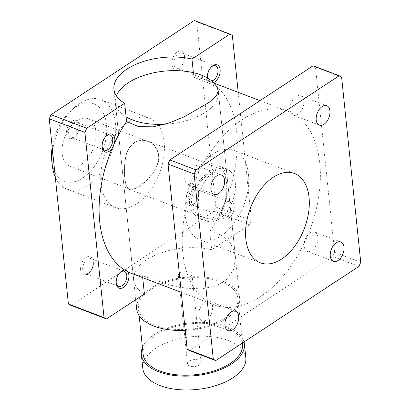 <?xml version="1.0" encoding="UTF-8"?>
<svg xmlns="http://www.w3.org/2000/svg" width="410" height="410" viewBox="0 0 410 410"><rect width="100%" height="100%" fill="white"/><g stroke="black" fill="none" stroke-linecap="round" stroke-linejoin="round"><path stroke-width="0.31" stroke-dasharray="2.05 1.54" d="M190.245 276.504A6.826 3.49 -5.9 0 0 191.952 273.865A6.826 3.49 -5.9 0 0 184.802 271.092A6.826 3.49 -5.9 0 0 178.37 275.269A6.826 3.49 -5.9 0 0 182.916 278.047A6.826 3.49 -5.9 0 0 190.245 276.504M199.398 365.033A6.826 3.49 -5.9 0 0 201.1 362.394A6.826 3.49 -5.9 0 0 193.95 359.621A6.826 3.49 -5.9 0 0 187.519 363.798A6.826 3.49 -5.9 0 0 192.064 366.576A6.826 3.49 -5.9 0 0 199.398 365.033M225.848 180.713C227.207 192.603 225.72 210.186 216.193 216.07C211.965 218.689 207.45 219.119 202.648 217.361C194.32 214.445 188.723 204.057 192.885 194.125C197.364 184.413 203.606 176.976 211.621 171.805C215.68 169.125 218.837 168.177 221.092 168.966C223.681 170.053 225.269 173.973 225.848 180.713M158.993 155.231C157.794 148.256 154.119 143.541 147.969 141.096C137.868 136.807 127.505 144.94 125.486 157.773C123.036 172.251 124.799 188.41 129.524 189.487C135.459 192.731 160.612 172.41 158.993 155.231M244.037 341.945A51.793 26.496 -5.9 0 0 195.001 322.521A51.793 26.496 -5.9 0 0 142.439 347.516M245.826 357.771A51.793 26.496 -5.9 0 0 191.588 336.738A51.793 26.496 -5.9 0 0 142.793 368.416M242.607 344.123A49.994 25.579 -5.9 0 0 190.25 323.818A49.994 25.579 -5.9 0 0 143.151 354.399M225.423 317.817A49.994 25.579 -5.9 0 0 237.892 298.475A49.994 25.579 -5.9 0 0 185.535 278.175A49.994 25.579 -5.9 0 0 138.436 308.75A49.994 25.579 -5.9 0 0 171.728 329.102A49.994 25.579 -5.9 0 0 225.423 317.817M185.217 330.393A51.793 26.496 -5.9 0 0 226.761 318.324A51.793 26.496 -5.9 0 0 239.681 298.29A51.793 26.496 -5.9 0 0 185.438 277.257A51.793 26.496 -5.9 0 0 136.648 308.94M165.225 124.22A51.793 26.496 -5.9 0 0 205.461 112.222A51.793 26.496 -5.9 0 0 218.381 92.183A51.793 26.496 -5.9 0 0 218.289 91.476M116.389 95.848A51.793 26.496 -5.9 0 0 115.348 102.833A51.793 26.496 -5.9 0 0 126.09 116.906M102.131 146.744A8.051 4.858 -69.1 0 1 102.054 146.221A8.051 4.858 -69.1 0 1 105.806 136.376A8.051 4.858 -69.1 0 1 106.21 136.043M114.467 143.187A9.563 5.766 -69.1 0 1 112.191 148.317M73.272 123.005A8.051 4.858 -69.1 0 1 76.849 122.359A8.051 4.858 -69.1 0 1 79.289 126.27A8.051 4.858 -69.1 0 1 75.537 136.115A8.051 4.858 -69.1 0 1 71.114 137.411A8.051 4.858 -69.1 0 1 68.736 130.826A8.051 4.858 -69.1 0 1 73.272 123.005M72.011 121.283A9.563 5.766 110.9 0 0 66.625 134.254A9.563 5.766 110.9 0 0 74.707 136.858A9.563 5.766 110.9 0 0 79.161 125.168A9.563 5.766 110.9 0 0 72.011 121.283M116.204 282.941A8.051 4.858 -69.1 0 1 116.127 282.423A8.051 4.858 -69.1 0 1 116.117 282.305A8.051 4.858 -69.1 0 1 119.879 272.578A8.051 4.858 -69.1 0 1 120.284 272.24M124.773 270.067A9.563 5.766 -69.1 0 1 127.751 271.738M82.733 269.585A8.051 4.858 -69.1 0 1 85.157 261.329A8.051 4.858 -69.1 0 1 90.923 258.561A8.051 4.858 -69.1 0 1 93.367 262.472A8.051 4.858 -69.1 0 1 89.611 272.317A8.051 4.858 -69.1 0 1 85.188 273.608A8.051 4.858 -69.1 0 1 82.733 269.585M80.611 269.811A9.563 5.766 110.9 0 0 88.78 273.055A9.563 5.766 110.9 0 0 93.234 261.365A9.563 5.766 110.9 0 0 86.033 257.521A9.563 5.766 110.9 0 0 80.611 269.811M227.463 216.439A8.051 4.858 -69.1 0 1 223.886 217.08A8.051 4.858 -69.1 0 1 221.446 213.169A8.051 4.858 -69.1 0 1 225.198 203.324A8.051 4.858 -69.1 0 1 229.62 202.033A8.051 4.858 -69.1 0 1 231.998 208.613A8.051 4.858 -69.1 0 1 227.463 216.439M228.724 218.156A9.563 5.766 -69.1 0 1 221.574 214.276A9.563 5.766 -69.1 0 1 221.897 209.833A9.563 5.766 -69.1 0 1 224.173 204.703A9.563 5.766 -69.1 0 1 226.028 202.586A9.563 5.766 -69.1 0 1 234.11 205.184A9.563 5.766 -69.1 0 1 228.724 218.156M194.084 203.714A8.051 4.858 -69.1 0 1 190.506 204.354A8.051 4.858 -69.1 0 1 188.836 195.104A8.051 4.858 -69.1 0 1 196.241 189.307A8.051 4.858 -69.1 0 1 198.681 193.218A8.051 4.858 -69.1 0 1 194.929 203.063A8.051 4.858 -69.1 0 1 194.084 203.714M193.089 204.575A9.563 5.766 110.9 0 0 194.094 203.801A9.563 5.766 110.9 0 0 198.553 192.111A9.563 5.766 110.9 0 0 191.332 188.277A9.563 5.766 110.9 0 0 185.935 200.603A9.563 5.766 110.9 0 0 193.089 204.575M142.706 277.652L142.506 275.735L169.494 284.955L185.838 288.22L201.879 288.865L216.557 285.796L227.519 278.892L234.084 268.55L235.401 256.793L233.613 249.382L229.902 242.684L224.388 237.17L217.464 233.382L209.792 231.486A103.581 62.484 110.9 0 0 221.897 209.833A103.581 62.484 110.9 0 0 224.173 204.703A103.581 62.484 110.9 0 0 212.585 83.589A103.581 62.484 110.9 0 0 211.591 82.953A9.563 5.766 -69.1 0 1 208.613 81.282A103.581 62.484 110.9 0 0 205.077 79.719A103.581 62.484 110.9 0 0 193.858 77.29L208.444 82.871L213.671 85.593L216.957 88.242L217.843 89.559M131.292 273.301A103.581 62.484 110.9 0 0 142.506 275.735M209.792 231.486L211.678 249.726A51.798 26.501 -5.9 0 0 158.547 253.795A51.798 26.501 -5.9 0 0 133.634 279.892A51.798 26.501 -5.9 0 0 144.392 293.975M238.215 92.352L251.473 220.647L249.649 224.757L211.678 249.726M193.382 72.672L193.858 77.29M213.487 82.574A9.563 5.766 -69.1 0 1 211.591 82.953A103.581 62.484 110.9 0 0 208.613 81.282A9.563 5.766 -69.1 0 1 207.501 78.079A9.563 5.766 -69.1 0 1 207.491 78.023M211.744 80.975A8.051 4.858 -69.1 0 1 209.812 80.883A8.051 4.858 -69.1 0 1 207.583 78.074M207.445 77.49A8.051 4.858 -69.1 0 1 207.368 76.972A8.051 4.858 -69.1 0 1 211.119 67.127A8.051 4.858 -69.1 0 1 211.524 66.789M184.618 57.133A8.051 4.858 -69.1 0 1 180.856 66.866A8.051 4.858 -69.1 0 1 176.428 68.157A8.051 4.858 -69.1 0 1 174.757 58.902A8.051 4.858 -69.1 0 1 182.163 53.11A8.051 4.858 -69.1 0 1 184.608 57.021A8.051 4.858 -69.1 0 1 184.618 57.133M184.49 56.052A9.563 5.766 110.9 0 0 184.474 55.914A9.563 5.766 110.9 0 0 176.92 52.321A9.563 5.766 110.9 0 0 171.99 65.257A9.563 5.766 110.9 0 0 180.021 67.604A9.563 5.766 110.9 0 0 184.49 56.052M198.425 173.138A103.581 62.484 110.9 0 0 194.581 181.784A103.581 62.484 110.9 0 0 206.917 301.119A103.581 62.484 110.9 0 0 211.939 303.938A103.581 62.484 110.9 0 0 214.425 304.989A103.581 62.484 110.9 0 0 304.215 243.258A103.581 62.484 110.9 0 0 308.053 234.612A103.581 62.484 110.9 0 0 295.723 115.277A103.581 62.484 110.9 0 0 290.7 112.458A103.581 62.484 110.9 0 0 288.209 111.407A103.581 62.484 110.9 0 0 198.425 173.138A10.358 6.247 -69.1 0 1 194.581 181.784A10.358 6.247 110.9 0 1 187.934 184.403A10.358 6.247 110.9 0 1 184.879 175.936A10.358 6.247 110.9 0 1 190.711 165.871A10.358 6.247 110.9 0 1 195.314 165.046A10.358 6.247 110.9 0 1 198.425 173.138M206.917 301.119A10.358 6.247 -69.1 0 1 209.387 301.242A10.358 6.247 -69.1 0 1 211.939 303.938A10.358 6.247 110.9 0 1 210.279 315.756A10.358 6.247 110.9 0 1 202.007 320.605A10.358 6.247 110.9 0 1 198.855 315.423A10.358 6.247 110.9 0 1 206.917 301.119M304.215 243.258A10.358 6.247 -69.1 0 1 308.053 234.612A10.358 6.247 110.9 0 1 314.706 231.993A10.358 6.247 110.9 0 1 317.76 240.46A10.358 6.247 110.9 0 1 311.928 250.525A10.358 6.247 110.9 0 1 307.326 251.35A10.358 6.247 110.9 0 1 304.215 243.258M295.723 115.277A10.358 6.247 -69.1 0 1 293.252 115.154A10.358 6.247 -69.1 0 1 290.7 112.458A10.358 6.247 110.9 0 1 292.361 100.64A10.358 6.247 110.9 0 1 300.627 95.796A10.358 6.247 110.9 0 1 303.784 100.973A10.358 6.247 110.9 0 1 295.723 115.277M158.552 155.339C159.915 167.044 147.933 180.369 138.954 186.304C134.957 188.943 131.841 189.876 129.596 189.092C124.876 187.995 123.128 172.092 125.609 157.86C127.653 145.237 137.852 137.242 147.759 141.44C153.786 143.838 157.384 148.471 158.552 155.339M81.359 164.349A25.497 15.38 110.9 0 0 95.714 139.579A25.497 15.38 110.9 0 0 88.186 118.736A25.497 15.38 110.9 0 0 64.734 137.083A25.497 15.38 110.9 0 0 70.028 166.383A25.497 15.38 110.9 0 0 81.359 164.349M226.269 179.508C225.679 172.246 224.08 168.069 221.472 166.978C217.182 164.846 204.938 173.266 196.231 184.551C185.059 196.841 188.492 214.912 201.607 219.094C206.881 221.036 211.806 220.595 216.377 217.777C226.694 211.391 227.745 192.357 226.269 179.508M219.34 218.904A27.885 16.82 110.9 0 0 235.043 191.813A27.885 16.82 110.9 0 0 226.807 169.012A27.885 16.82 110.9 0 0 201.156 189.082A27.885 16.82 110.9 0 0 206.942 221.128A27.885 16.82 110.9 0 0 219.34 218.904M221.098 235.929A47.806 28.838 110.9 0 0 248.014 189.482A47.806 28.838 110.9 0 0 233.905 150.398A47.806 28.838 110.9 0 0 189.927 184.802A47.806 28.838 110.9 0 0 199.849 239.742A47.806 28.838 110.9 0 0 221.098 235.929M194.314 20.5L196.703 21.838L215.844 207.07L214.02 211.176L70.792 305.358M214.02 211.176L249.649 224.757M100.957 183.706A47.806 28.838 -69.1 0 1 115.348 134.711A47.806 28.838 -69.1 0 1 149.578 118.259A47.806 28.838 -69.1 0 1 164.149 142.152A47.806 28.838 -69.1 0 1 149.752 191.147A47.806 28.838 -69.1 0 1 115.523 207.603A47.806 28.838 -69.1 0 1 100.957 183.706M196.703 21.838L232.332 35.419M215.844 207.07L251.473 220.647M52.582 150.921A47.806 28.838 -69.1 0 1 74.62 107.374A47.806 28.838 -69.1 0 1 100.886 99.697A47.806 28.838 -69.1 0 1 115.451 123.594A47.806 28.838 -69.1 0 1 101.06 172.589A47.806 28.838 -69.1 0 1 66.83 189.041A47.806 28.838 -69.1 0 1 55.294 177.166M52.178 147.021A41.436 24.995 -69.1 0 1 71.099 110.5A41.436 24.995 -69.1 0 1 106.487 124.553A41.436 24.995 -69.1 0 1 82.994 177.817A41.436 24.995 -69.1 0 1 51.788 161.156M189.558 350.627L332.787 256.445L334.611 252.334L315.469 67.107L313.081 65.769M358.914 266.403L332.787 256.445M360.738 262.297L334.611 252.334M341.597 77.065L315.469 67.107M201.1 362.394L191.952 273.865M187.519 363.798L178.37 275.269M129.524 189.492L202.648 217.361M147.969 141.096L221.092 168.966M242.489 342.965L237.892 298.475M139.144 315.638L138.436 308.75M239.681 298.29L218.381 92.183M135.689 299.695L115.348 102.833M102.054 146.221L102.182 147.328M105.806 136.376L106.641 135.638M110.228 135.085L76.849 122.359M104.494 150.132L71.114 137.411M79.289 126.27L79.161 125.168M75.537 136.115L74.707 136.858M116.127 282.423L116.255 283.525M119.879 272.578L120.714 271.835M124.307 271.282L90.923 258.561M118.567 286.334L85.188 273.608M93.367 262.472L93.234 261.365M89.611 272.317L88.78 273.055M221.446 213.169L221.574 214.276M225.198 203.324L226.028 202.586M229.62 202.033L196.241 189.307M223.886 217.08L190.506 204.354M198.681 193.218L198.553 192.111M194.929 203.063L194.094 203.801M207.368 76.972L207.501 78.079M211.119 67.127L211.955 66.389M215.547 65.831L182.163 53.11M209.812 80.883L176.428 68.157M184.608 57.021L184.474 55.914M180.856 66.866L180.021 67.604M221.441 175.003L195.314 165.046M214.061 194.366L187.934 184.403M235.514 311.205L209.387 301.242M228.139 330.562L202.007 320.605M340.833 241.951L314.706 231.993M333.453 261.308L307.326 251.35M326.76 105.754L300.627 95.796M319.38 125.111L293.252 115.154M70.028 166.383L129.596 189.092M88.186 118.736L147.759 141.44M201.607 219.094L206.942 221.128M221.472 166.978L226.807 169.012M199.849 239.742L260.422 262.83M233.905 150.398L294.477 173.486M235.401 256.793L218.269 91.01M133.634 279.892L113.929 89.211M288.209 111.407L260.017 100.66M214.015 83.127L205.077 79.719M214.425 304.989L181.287 292.356M149.578 118.259L100.886 99.697M115.523 207.603L66.83 189.041M71.099 110.5L74.62 107.374"/><path stroke-width="0.61" d="M142.439 347.516A51.793 26.496 -5.9 0 0 141.363 354.583A51.793 26.496 -5.9 0 0 175.854 375.668A51.793 26.496 -5.9 0 0 231.481 363.972A51.793 26.496 -5.9 0 0 244.396 343.939A51.793 26.496 -5.9 0 0 244.037 341.945M141.363 354.583L142.793 368.416A51.793 26.496 -5.9 0 0 177.284 389.5A51.793 26.496 -5.9 0 0 232.911 377.805A51.793 26.496 -5.9 0 0 245.826 357.771L244.396 343.939M139.144 315.638L143.151 354.399A49.994 25.579 -5.9 0 0 176.449 374.75A49.994 25.579 -5.9 0 0 230.138 363.465A49.994 25.579 -5.9 0 0 242.607 344.123L242.489 342.965M135.689 299.695L136.648 308.94A51.793 26.496 -5.9 0 0 185.217 330.393M218.289 91.476A51.793 26.496 -5.9 0 0 170.176 70.71A51.793 26.496 -5.9 0 0 116.389 95.848M126.09 116.906A51.793 26.496 -5.9 0 0 165.225 124.22M106.21 136.043A8.051 4.858 -69.1 0 1 106.651 135.725A8.051 4.858 -69.1 0 1 110.228 135.085A8.051 4.858 -69.1 0 1 111.899 144.34A8.051 4.858 -69.1 0 1 104.494 150.132A8.051 4.858 -69.1 0 1 102.131 146.744M107.64 134.864A9.563 5.766 -69.1 0 1 114.467 143.187A103.581 62.484 110.9 0 0 112.191 148.317A9.563 5.766 -69.1 0 1 102.182 147.328A9.563 5.766 -69.1 0 1 106.641 135.638A9.563 5.766 -69.1 0 1 107.64 134.864M120.284 272.24A8.051 4.858 -69.1 0 1 124.307 271.282A8.051 4.858 -69.1 0 1 125.978 280.537A8.051 4.858 -69.1 0 1 118.567 286.334A8.051 4.858 -69.1 0 1 116.204 282.941M116.245 283.392A9.563 5.766 -69.1 0 1 120.714 271.835A9.563 5.766 -69.1 0 1 124.773 270.067A103.581 62.484 110.9 0 0 127.751 271.738A9.563 5.766 -69.1 0 1 124.953 286.113A9.563 5.766 -69.1 0 1 116.255 283.525A9.563 5.766 -69.1 0 1 116.245 283.392M217.843 89.559L218.269 91.01L216.254 96.007L209.269 102.285L184.105 116.886L168.771 123.102L153.155 126.844L138.416 126.572L126.572 121.534A103.581 62.484 110.9 0 0 114.467 143.187M126.572 121.534L124.686 103.294A51.798 26.501 174.1 0 1 113.929 89.211A51.798 26.501 174.1 0 1 138.841 63.119A51.798 26.501 174.1 0 1 191.972 59.05L229.943 34.081L232.332 35.419L238.215 92.352M142.706 277.652L144.392 293.975L106.421 318.939L104.032 317.601L84.89 132.374L86.715 128.263L124.686 103.294M127.751 271.738A103.581 62.484 110.9 0 0 131.292 273.301L181.287 292.356M112.191 148.317A103.581 62.484 110.9 0 0 124.773 270.067M191.972 59.05L193.382 72.672M207.491 78.023A9.563 5.766 -69.1 0 1 211.955 66.389A9.563 5.766 -69.1 0 1 220.124 69.628A9.563 5.766 -69.1 0 1 213.487 82.574M211.524 66.789A8.051 4.858 -69.1 0 1 215.547 65.831A8.051 4.858 -69.1 0 1 218.002 69.859A8.051 4.858 -69.1 0 1 211.744 80.975M207.583 78.074A8.051 4.858 -69.1 0 1 207.445 77.49M216.839 175.834A10.358 6.247 -69.1 0 1 221.441 175.003A10.358 6.247 -69.1 0 1 223.593 186.909A10.358 6.247 -69.1 0 1 214.061 194.366A10.358 6.247 -69.1 0 1 211.006 185.894A10.358 6.247 -69.1 0 1 216.839 175.834M224.982 325.386A10.358 6.247 -69.1 0 1 228.098 314.767A10.358 6.247 -69.1 0 1 235.514 311.205A10.358 6.247 -69.1 0 1 237.667 323.106A10.358 6.247 -69.1 0 1 228.139 330.562A10.358 6.247 -69.1 0 1 224.982 325.386M338.055 260.483A10.358 6.247 -69.1 0 1 333.453 261.308A10.358 6.247 -69.1 0 1 331.306 249.403A10.358 6.247 -69.1 0 1 340.833 241.951A10.358 6.247 -69.1 0 1 343.887 250.418A10.358 6.247 -69.1 0 1 338.055 260.483M329.912 110.931A10.358 6.247 -69.1 0 1 326.796 121.544A10.358 6.247 -69.1 0 1 319.38 125.111A10.358 6.247 -69.1 0 1 317.227 113.206A10.358 6.247 -69.1 0 1 326.76 105.754A10.358 6.247 -69.1 0 1 329.912 110.931M281.67 259.017A47.806 28.838 -69.1 0 1 260.422 262.83A47.806 28.838 -69.1 0 1 250.5 207.885A47.806 28.838 -69.1 0 1 294.477 173.486A47.806 28.838 -69.1 0 1 308.587 212.57A47.806 28.838 -69.1 0 1 281.67 259.017M229.943 34.081L194.314 20.5L51.086 114.682L49.261 118.792L68.403 304.02L70.792 305.358L106.421 318.939M51.086 114.682L86.715 128.263M49.261 118.792L84.89 132.374M68.403 304.02L104.032 317.601M55.294 177.166A47.806 28.838 -69.1 0 1 52.337 165.83A47.806 28.838 -69.1 0 1 52.582 150.921M52.337 165.83L51.788 161.156A41.436 24.995 -69.1 0 1 52.178 147.021M187.17 349.289L189.558 350.627L215.686 360.59L213.297 359.247L187.17 349.289L168.028 164.061L169.853 159.951L313.081 65.769L339.208 75.727L341.597 77.065L360.738 262.297L358.914 266.403L215.686 360.59M213.297 359.247L194.155 174.019L195.98 169.909L169.853 159.951M195.98 169.909L339.208 75.727M194.155 174.019L168.028 164.061M260.017 100.66L214.015 83.127"/></g></svg>
